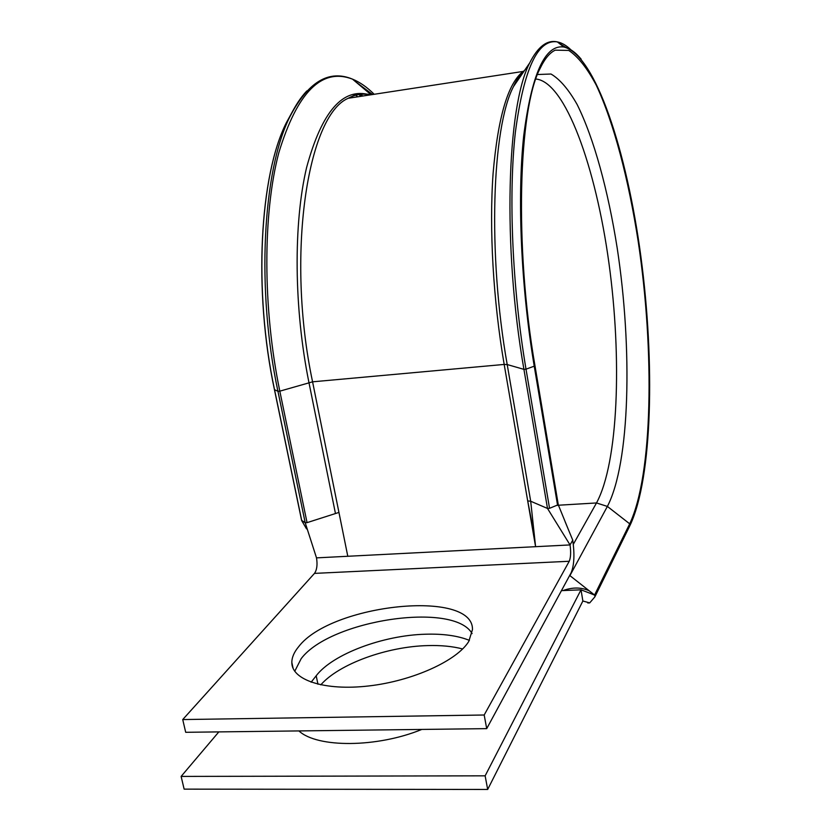 <?xml version="1.0" encoding="UTF-8"?>
<svg xmlns="http://www.w3.org/2000/svg" width="831" height="831" viewBox="0 0 831 831"><rect width="100%" height="100%" fill="white"/><g stroke="black" fill="none" stroke-linecap="round" stroke-linejoin="round"><path stroke-width="1.25" d="M534.437 535.985L527.706 500.916L530.697 501.238L547.494 508.437L549.551 508.312L558.224 504.739M587.777 602.974L589.709 602.901L594.892 596.845L594.788 595.193L569.682 575.447M320.787 684.869C339.131 663.813 387.225 646.539 427.633 645.594C440.866 645.199 452.531 646.321 462.638 648.959M311.137 682.209L316.185 675.78C332.857 653.955 383.278 635.279 425.441 634.219C443.214 633.679 457.86 635.725 469.401 640.369M468.788 641.387L472.465 629.586C473.556 588.888 331.195 603.929 298.651 646.684C294.132 652.096 291.858 657.331 291.837 662.421C291.504 679.997 324.672 691.112 368.767 685.949C412.81 680.942 457.185 660.635 468.788 641.387M472.091 633.586C454.069 601.364 330.416 619.843 301.186 658.64L294.735 671.292M274.521 389.666L277.949 391.328L279.818 391.162L312.581 381.824L504.178 364.435L535.59 546.684L530.697 501.238L507.201 364.549C487.537 253.943 491.962 127.257 513.537 86.507L529.679 62.969C506.858 106.16 502.402 246.61 523.925 369.359L526.013 369.172C512.249 287.9 508.333 195.41 515.355 132.378C523.769 68.973 537.75 38.808 557.321 41.893C561.901 42.776 566.524 45.497 571.188 50.068M421.816 729.431C377.056 747.817 317.141 748.035 298.9 730.916M589.709 602.901L582.874 601.01L487.683 789.45L485.138 775.832L181.127 776.414L218.833 731.893M485.138 775.832L581.014 589.823L561.455 590.633M487.683 789.45L184.129 789.138L181.127 776.414M484.182 715.003L569.235 561.268C570.772 557.591 571.042 552.137 570.045 544.928L572.746 540.15C574.72 554.454 574.19 565.309 571.157 572.725L486.706 728.642L484.182 715.003L182.727 719.563L314.482 573.39C316.933 569.858 317.608 564.685 316.507 557.871L347.794 556.271L338.944 512.426L307.055 522.647L305.206 522.751L301.695 520.403M486.706 728.642L185.697 732.298L182.727 719.563M524.496 70.531L523.187 71.424C508.021 83.079 497.998 116.994 493.115 173.16C489.095 228.338 493.157 300.396 504.178 364.435L507.201 364.549L523.925 369.359L547.494 508.437L570.045 544.928L347.794 556.271M582.874 601.01L581.014 589.823L594.581 594.996L629.701 523.821L607.378 506.422L569.921 575.634M572.746 540.15L565.09 521.629M316.507 557.871L305.206 522.751L277.949 391.328C256.093 289.333 262.731 170.126 289.957 116.569C295.098 105.911 300.718 97.362 306.816 90.943M306.525 528.869L301.757 520.694L274.573 389.884C253.289 290.788 259.781 175.009 286.425 122.583L293.218 110.201M360.27 93.976L362.804 96.022M355.138 81.365L372.6 94.516M549.551 508.312L526.013 369.172L534.821 365.962M568.477 529.814L558.307 504.884L535.039 366.139C514.129 246.319 518.637 108.83 540.067 68.516C544.679 58.835 549.738 52.717 555.253 50.161L568.747 50.421C578.054 56.612 587.205 68.173 596.211 85.084C613.829 122.604 628.652 179.569 638.301 242.081C654.641 351.742 652.844 474.73 629.701 523.821L629.96 525.504L595.131 596.346M558.941 43.17L566.513 47.762M535.891 79.018C565.402 81.802 595.848 167.322 608.915 262.939C622.107 358.691 618.389 462.441 596.502 502.952L558.453 505.227M538.187 74.499L551.005 74.021C559.845 79.215 568.56 89.384 577.14 104.519C593.947 138.278 608.105 190.444 617.194 248.054C632.63 349.228 630.075 462.763 607.378 506.422L596.502 502.952L573.328 544.274M338.944 512.426L312.581 381.824C285.739 255.377 307.501 115.166 348.282 98.255C355.325 94.35 362.534 93.249 369.93 94.931M569.235 561.268L314.482 573.39M316.185 675.78L317.961 684.235M557.601 505.445L534.302 366.585C520.985 287.401 517.09 197.373 523.707 135.827C531.643 73.876 545.022 44.272 563.833 47.014C569.567 48.094 575.353 52.156 581.17 59.178M335.381 513.132L308.945 382.53C293.883 308.249 293.333 223.331 306.639 167.363C321.95 111.177 343.068 87.026 369.982 94.921M307.055 522.647L279.818 391.162C262.638 308.488 262.741 213.546 278.821 152.717C297.311 91.95 321.867 67.415 352.489 79.132C359.875 82.165 367.105 87.213 374.189 94.277M361.173 96.271L358.441 94.204L361.132 96.282M515.282 83.962L514.721 84.045M513.537 86.507C514.69 83.786 518.367 76.618 523.187 71.424L348.282 98.255L354.349 95.253C363.043 93.778 368.206 93.674 369.837 94.942M293.125 668.446L291.837 662.421M630.178 525.047C652.491 477.306 655.005 362.887 640.93 256.914C626.823 151.138 595.495 54.753 563.833 47.014L557.321 41.893C547.11 39.597 537.896 46.629 529.679 62.969M371.073 94.755L352.489 79.132C328.951 69.316 308.104 81.791 289.957 116.569L286.425 122.583C259.677 175.196 253.226 290.757 274.469 389.77L301.643 520.538M357.714 96.801L355.46 94.9M589.21 590.779C581.253 587.205 572.517 587.133 563.013 590.571M594.788 595.193L590.426 593.417M303.44 523.582L301.715 520.663"/></g></svg>
